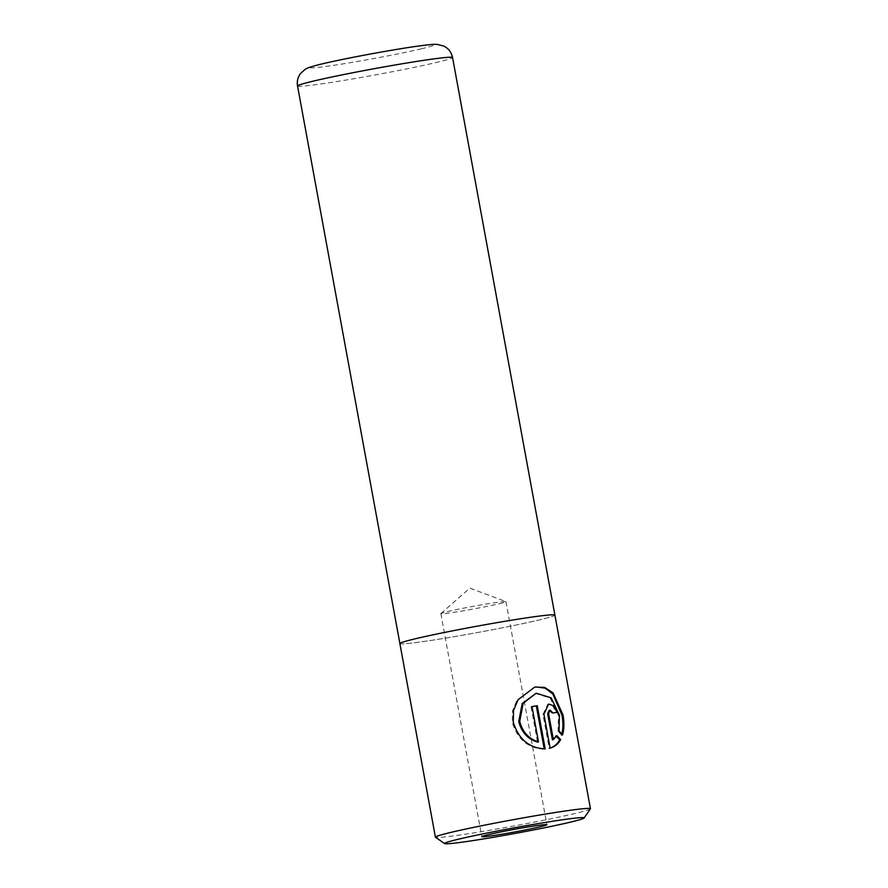 <?xml version="1.0" encoding="UTF-8"?>
<svg xmlns="http://www.w3.org/2000/svg" width="888" height="888" viewBox="0 0 888 888"><rect width="100%" height="100%" fill="white"/><g stroke="black" fill="none" stroke-linecap="round" stroke-linejoin="round"><path stroke-width="0.67" stroke-dasharray="4.44 3.33" d="M534.743 687.068L517.027 700.033L512.52 710.811L512.287 722.654C517.793 739.637 528.438 748.451 544.244 749.117L545.188 748.884M535.264 693.417L550.227 698.068L558.463 715.495L558.041 731.09L559.007 730.857M590.409 808.857A78.821 3.164 -10.4 0 1 574.669 813.575A78.821 3.164 -10.4 0 1 489.943 830.225A78.821 3.164 -10.4 0 1 435.497 837.284M499.334 603.718A33.1 1.332 169.6 0 0 505.971 601.687A33.1 1.332 169.6 0 0 505.883 601.609A33.1 1.332 169.6 0 0 482.65 604.673A33.1 1.332 169.6 0 0 447.485 611.588A33.1 1.332 169.6 0 0 440.914 613.53A33.1 1.332 169.6 0 0 440.859 613.63A33.1 1.332 169.6 0 0 463.136 610.822A33.1 1.332 169.6 0 0 499.334 603.718M415.673 638.705A78.799 3.164 169.6 0 0 399.889 643.567A78.799 3.164 169.6 0 0 452.936 636.874A78.799 3.164 169.6 0 0 539.116 619.968A78.821 3.164 169.6 0 0 554.911 615.118A78.799 3.164 169.6 0 0 501.853 621.811A78.799 3.164 169.6 0 0 415.673 638.705M399.878 643.5L399.889 643.567A78.821 3.164 169.6 0 0 452.924 636.874A78.821 3.164 169.6 0 0 539.127 619.968A78.799 3.164 169.6 0 0 554.9 615.118L554.889 615.051M532.012 706.615A77.245 3.097 169.6 0 0 531.046 706.759L532.001 706.537M531.046 706.759L537.54 742.102M558.041 731.09L561.582 735.142L562.57 734.909M549.15 710.4L551.992 713.175L552.947 712.942M556.432 736.363L555.955 735.852L552.425 739.826M555.955 735.852L556.909 735.63M551.992 713.175A77.245 3.097 -10.4 0 1 556.01 712.642L552.88 706.082L547.73 704.262L542.99 714.463L549.206 748.351L550.149 748.129M556.01 712.642L556.987 712.409M297.547 85.97A78.799 3.164 169.6 0 0 350.594 79.276A78.799 3.164 169.6 0 0 436.785 62.382A78.799 3.164 169.6 0 0 452.558 57.52M421.6 48.762A63.037 2.531 -10.4 0 1 334.709 65.179A63.037 2.531 -10.4 0 1 322.832 63.758A63.037 2.531 -10.4 0 1 409.712 47.342A63.037 2.531 -10.4 0 1 421.6 48.762M542.99 714.463L543.922 714.241M505.971 601.687L546.897 824.719M440.914 613.53L469.83 588.111L505.883 601.609M440.859 613.63L481.796 836.663M547.73 704.262L548.673 704.04"/><path stroke-width="1.33" d="M545.188 748.884C529.392 748.207 518.77 739.382 513.32 722.41L513.53 710.555L518.026 699.777L534.743 687.068L544.71 687.412L553.113 692.973L562.97 714.851C564.335 722.255 564.202 728.937 562.57 734.909L559.007 730.857L559.451 715.262L551.171 697.835L536.208 693.195L523.154 703.296L519.735 721.311C522.51 732.023 528.76 738.883 538.483 741.869L532.001 706.537A78.821 3.164 -10.4 0 1 537.262 705.705L545.188 748.884M561.582 735.142C563.203 729.181 563.325 722.499 561.949 715.095L552.847 693.994L545.143 688.156L535.853 686.912M538.483 741.869L537.54 742.102C527.783 739.105 521.522 732.256 518.736 721.556L522.2 703.518L536.208 693.195M458.785 839.127A70.94 2.842 169.6 0 0 444.655 843.6A70.94 2.842 169.6 0 0 493.661 837.24A70.94 2.842 169.6 0 0 569.918 822.255A70.94 2.842 169.6 0 0 584.082 818.015A70.94 2.842 169.6 0 0 537.695 823.687A70.94 2.842 169.6 0 0 458.785 839.127M444.655 843.6L435.497 837.284A78.821 3.164 -10.4 0 1 435.409 837.173A78.821 3.164 -10.4 0 1 451.193 832.322A78.821 3.164 -10.4 0 1 537.395 815.417A78.821 3.164 -10.4 0 1 590.453 808.724A78.821 3.164 -10.4 0 1 590.409 808.857L584.082 818.015M540.27 826.761A33.1 1.332 169.6 0 0 546.897 824.719A33.1 1.332 169.6 0 0 524.619 827.527A33.1 1.332 169.6 0 0 488.422 834.631A33.1 1.332 169.6 0 0 481.796 836.663A33.1 1.332 169.6 0 0 504.073 833.854A33.1 1.332 169.6 0 0 540.27 826.761M590.453 808.724L554.911 615.118A78.821 3.164 169.6 0 0 501.864 621.811A78.821 3.164 169.6 0 0 415.651 638.705A78.821 3.164 169.6 0 0 399.878 643.567L435.409 837.173M543.922 714.241L548.673 704.04L553.846 705.849L556.987 712.409A78.821 3.164 169.6 0 0 552.947 712.942L550.094 710.167L548.595 713.552L553.368 739.604L556.909 735.63L560.639 739.637C558.308 743.911 554.811 746.741 550.149 748.129L543.922 714.241M544.211 748.895L536.319 705.938L537.262 705.705M536.319 705.938A77.245 3.097 169.6 0 0 532.012 706.615M553.368 739.604L552.425 739.826L547.652 713.785L549.15 710.4L550.094 710.167M549.206 748.351C553.868 746.975 557.353 744.144 559.662 739.87L555.955 735.852M559.662 739.87L560.639 739.637M313.331 81.119A78.799 3.164 169.6 0 0 297.547 85.97C296.803 81.352 297.802 77.167 300.566 73.449L305.239 69.286C307.403 67.999 309.079 67.088 322.033 63.914C343.856 58.652 391.664 49.772 417.038 46.243C431.979 44.222 434.687 44.222 437.351 44.4L444.022 46.165C448.618 48.574 451.459 52.359 452.558 57.52A78.799 3.164 169.6 0 0 399.522 64.225A78.799 3.164 169.6 0 0 313.331 81.119M547.652 713.785L548.595 713.552M297.547 85.97L399.878 643.5M452.558 57.52L554.889 615.051"/></g></svg>
